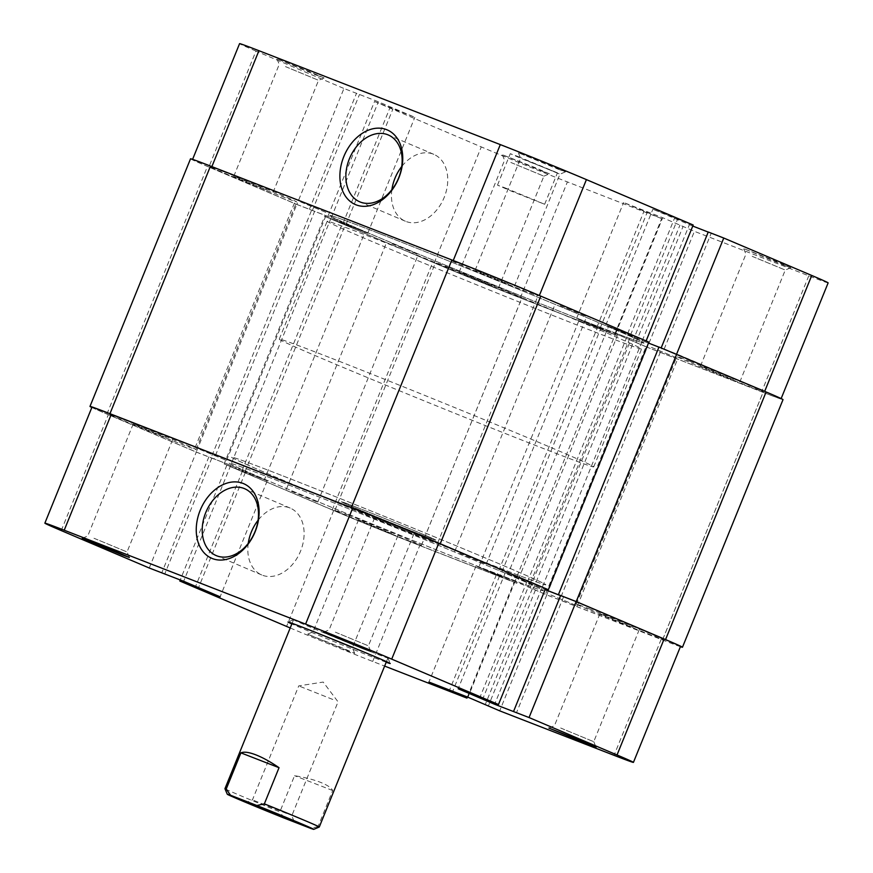 <?xml version="1.0" encoding="UTF-8"?>
<svg xmlns="http://www.w3.org/2000/svg" width="873" height="873" viewBox="0 0 873 873"><rect width="100%" height="100%" fill="white"/><g stroke="black" fill="none" stroke-linecap="round" stroke-linejoin="round"><path stroke-width="0.65" stroke-dasharray="4.37 3.27" d="M286.486 813.44L252.461 799.864L286.486 813.44M332.766 699.459L298.741 685.894L332.766 699.459M329.208 357.373A169.7 2.641 -157.9 0 0 279.262 339.171A169.7 2.641 -157.9 0 0 373.382 380.017A169.7 2.641 -157.9 0 0 543.792 448.667A169.7 2.641 -157.9 0 0 593.738 466.869A169.7 2.641 -157.9 0 0 499.618 426.024A169.7 2.641 -157.9 0 0 329.208 357.373M281.324 475.294A169.7 2.641 -157.9 0 0 231.389 457.081A169.7 2.641 -157.9 0 0 325.498 497.926A169.7 2.641 -157.9 0 0 495.919 566.577A169.7 2.641 -157.9 0 0 545.854 584.779A169.7 2.641 -157.9 0 0 451.734 543.944A169.7 2.641 -157.9 0 0 281.324 475.294A169.7 2.641 -157.9 0 0 231.389 457.081A169.7 2.641 -157.9 0 0 325.498 497.926A169.7 2.641 -157.9 0 0 495.919 566.577A169.7 2.641 -157.9 0 0 545.854 584.779A169.7 2.641 -157.9 0 0 451.734 543.944A169.7 2.641 -157.9 0 0 281.324 475.294M356.435 507.235A50.907 0.797 -157.9 0 0 341.452 501.779A50.907 0.797 -157.9 0 0 369.683 514.033A50.907 0.797 -157.9 0 0 420.808 534.625A50.907 0.797 -157.9 0 0 435.791 540.081A50.907 0.797 -157.9 0 0 407.56 527.838A50.907 0.797 -157.9 0 0 356.435 507.235A50.907 0.797 -157.9 0 0 341.452 501.779A50.907 0.797 -157.9 0 0 369.683 514.033A50.907 0.797 -157.9 0 0 420.808 534.625A50.907 0.797 -157.9 0 0 435.791 540.081A50.907 0.797 -157.9 0 0 407.56 527.838A50.907 0.797 -157.9 0 0 356.435 507.235M319.278 827.015A50.907 0.797 22.1 0 1 318.001 826.676L332.678 790.523C331.26 787.697 327.124 784.936 320.26 782.241C313.287 779.556 304.721 777.374 294.561 775.693L279.873 811.846A50.907 0.797 22.1 0 1 224.939 788.712M318.001 826.676L310.515 828.313M284.172 818.077L279.873 811.846M332.678 790.523L294.561 775.693M223.914 171.785A46.673 0.731 -157.9 0 0 210.186 166.776A46.673 0.731 -157.9 0 0 236.07 178.016A46.673 0.731 -157.9 0 0 282.928 196.894A46.673 0.731 -157.9 0 0 296.667 201.892A46.673 0.731 -157.9 0 0 270.783 190.663A46.673 0.731 -157.9 0 0 223.914 171.785M123.366 419.4A46.673 0.731 -157.9 0 0 109.638 414.402A46.673 0.731 -157.9 0 0 135.522 425.631A46.673 0.731 -157.9 0 0 182.381 444.51A46.673 0.731 -157.9 0 0 196.119 449.508A46.673 0.731 -157.9 0 0 170.235 438.279A46.673 0.731 -157.9 0 0 123.366 419.4M449.235 267.64A46.673 0.731 -157.9 0 0 435.507 262.631A46.673 0.731 -157.9 0 0 461.391 273.86A46.673 0.731 -157.9 0 0 508.25 292.739A46.673 0.731 -157.9 0 0 521.989 297.748A46.673 0.731 -157.9 0 0 496.104 286.519A46.673 0.731 -157.9 0 0 449.235 267.64M348.698 515.256A46.673 0.731 -157.9 0 0 334.959 510.247A46.673 0.731 -157.9 0 0 360.844 521.476A46.673 0.731 -157.9 0 0 407.702 540.354A46.673 0.731 -157.9 0 0 421.441 545.363A46.673 0.731 -157.9 0 0 395.556 534.134A46.673 0.731 -157.9 0 0 348.698 515.256M690.619 361.531A46.673 0.731 -157.9 0 0 676.881 356.522A46.673 0.731 -157.9 0 0 702.765 367.762A46.673 0.731 -157.9 0 0 749.634 386.641A46.673 0.731 -157.9 0 0 763.362 391.639A46.673 0.731 -157.9 0 0 737.478 380.41A46.673 0.731 -157.9 0 0 690.619 361.531M590.072 609.147A46.673 0.731 -157.9 0 0 576.333 604.138A46.673 0.731 -157.9 0 0 602.217 615.378A46.673 0.731 -157.9 0 0 649.086 634.256A46.673 0.731 -157.9 0 0 662.814 639.254A46.673 0.731 -157.9 0 0 636.93 628.025A46.673 0.731 -157.9 0 0 590.072 609.147M465.298 265.676A46.673 0.731 -157.9 0 0 451.559 260.678A46.673 0.731 -157.9 0 0 477.444 271.907A46.673 0.731 -157.9 0 0 524.302 290.785A46.673 0.731 -157.9 0 0 538.041 295.794A46.673 0.731 -157.9 0 0 512.156 284.554A46.673 0.731 -157.9 0 0 465.298 265.676M364.75 513.302A46.673 0.731 -157.9 0 0 351.011 508.293A46.673 0.731 -157.9 0 0 376.896 519.522A46.673 0.731 -157.9 0 0 423.765 538.401A46.673 0.731 -157.9 0 0 437.493 543.41A46.673 0.731 -157.9 0 0 411.609 532.181A46.673 0.731 -157.9 0 0 364.75 513.302M379.471 233.571A169.7 2.641 -157.9 0 0 329.536 215.369A169.7 2.641 -157.9 0 0 423.656 256.204A169.7 2.641 -157.9 0 0 594.066 324.854A169.7 2.641 -157.9 0 0 644.012 343.056A169.7 2.641 -157.9 0 0 549.892 302.222A169.7 2.641 -157.9 0 0 379.471 233.571A169.7 2.641 22.1 0 1 549.892 302.222A169.7 2.641 22.1 0 1 644.012 343.056A169.7 2.641 22.1 0 1 594.066 324.854A169.7 2.641 22.1 0 1 423.656 256.204A169.7 2.641 22.1 0 1 329.536 215.369A169.7 2.641 22.1 0 1 379.471 233.571M278.934 481.187A169.7 2.641 -157.9 0 0 228.988 462.985A169.7 2.641 -157.9 0 0 323.108 503.819A169.7 2.641 -157.9 0 0 493.529 572.47A169.7 2.641 -157.9 0 0 543.464 590.672A169.7 2.641 -157.9 0 0 449.344 549.837A169.7 2.641 -157.9 0 0 278.934 481.187A169.7 2.641 -157.9 0 0 228.988 462.985A169.7 2.641 -157.9 0 0 323.108 503.819A169.7 2.641 -157.9 0 0 493.529 572.47A169.7 2.641 -157.9 0 0 543.464 590.672A169.7 2.641 -157.9 0 0 449.344 549.837A169.7 2.641 -157.9 0 0 278.934 481.187M560.259 305.648L586.711 316.593L560.259 305.648M459.711 553.264L486.174 564.22L459.711 553.264M651.454 347.389L677.906 358.334L651.454 347.389M550.907 595.004L577.369 605.949L550.907 595.004M391.824 243.643L418.276 254.589L391.824 243.643M291.276 491.259L317.728 502.215L291.276 491.259M300.628 201.914L327.08 212.859L300.628 201.914M200.081 449.53L226.533 460.475L200.081 449.53M190.532 158.799A67.887 1.059 -157.9 0 0 207.447 166.448L296.776 204.457L331.173 217.726L230.625 465.342L211.091 457.747L311.639 210.131M91.851 407.462A67.887 1.059 -157.9 0 0 106.899 414.075L196.229 452.072L296.776 204.457M196.229 452.072L214.038 459.002L314.586 211.386M214.038 459.002L211.091 457.747M241.941 470.863L342.489 223.248L324.669 216.318L224.121 463.934L244.887 472.118L264.432 479.724L364.979 232.109L331.173 217.726M264.432 479.724L230.625 465.342M244.887 472.118L345.435 224.503L364.979 232.109M342.489 223.248L345.435 224.503M324.669 216.318L432.768 262.304A67.887 1.059 -157.9 0 0 521.661 298.446L617.353 335.669L579.323 319.605L478.775 567.221L497.021 574.98L597.558 327.364M224.121 463.934L332.22 509.919A67.887 1.059 -157.9 0 0 421.124 546.062L521.661 298.446M421.124 546.062L516.805 583.284L617.353 335.669M516.805 583.284L500.174 576.213L600.722 328.597M500.174 576.213L497.021 574.98M680.405 646.686A67.887 1.059 -157.9 0 1 662.498 639.953L546.694 594.906L514.983 581.309L615.53 333.693L579.323 319.605M514.983 581.309L478.775 567.221M533.217 589.068L633.765 341.452L615.53 333.693M530.064 587.835L630.612 340.219L633.765 341.452M546.694 594.906L647.242 347.29L630.612 340.219M662.498 639.953L763.046 392.337L647.242 347.29M763.046 392.337A67.887 1.059 -157.9 0 0 783.016 399.627M658.962 347.039L661.909 348.294L658.919 347.138M560.608 595.593L561.361 595.91L661.909 348.294M648.486 343.067L642.375 340.699L541.827 588.315L545.145 589.602M561.361 595.91L560.597 595.615M545.538 588.631L508.021 573.932L608.568 326.316L642.375 340.699M508.021 573.932L541.827 588.315M527.565 581.538L628.113 333.923L608.568 326.316M530.511 582.793L631.059 335.177L628.113 333.923M648.879 342.107L631.059 335.177M557.978 169.133L565.464 171.861L551.518 165.805L518.3 152.71L557.978 169.133M526.877 160.512L559.942 174.196L526.877 160.512M316.604 75.242L324.079 77.97L310.144 71.913L276.916 58.818L316.604 75.242M285.493 66.621L318.558 80.305L285.493 66.621M783.299 264.977L790.785 267.716L776.839 261.66L743.621 248.565L783.299 264.977M752.199 256.356L785.264 270.052L752.199 256.356M541.926 171.086L549.412 173.825L535.465 167.758L502.248 154.674L541.926 171.086M510.825 162.465L543.89 176.15L510.825 162.465M733.538 379.788L700.473 366.103L733.538 379.788M508.217 283.932L475.141 270.248L508.217 283.932M266.832 190.041L233.768 176.357L266.832 190.041M492.154 285.897L459.089 272.212L492.154 285.897M391.89 189.648A36.339 26.408 -67 0 0 405.378 221.229A36.339 26.408 -67 0 0 405.934 221.447A36.339 26.408 -67 0 0 444.062 197.745A36.339 26.408 -67 0 0 433.826 154.346A36.339 26.408 -67 0 0 433.281 154.117A36.339 26.408 -67 0 0 401.722 166.525M591.676 330.747A169.7 2.641 22.1 0 1 421.266 262.096A169.7 2.641 22.1 0 1 327.146 221.262A169.7 2.641 22.1 0 1 377.081 239.464A169.7 2.641 22.1 0 1 547.502 308.114A169.7 2.641 22.1 0 1 641.611 348.949A169.7 2.641 22.1 0 1 591.676 330.747M517.765 156.42L557.443 172.843L524.389 159.814L510.269 153.692L517.765 156.42M504.998 187.859L544.676 204.282L511.622 191.252L497.501 185.131L504.998 187.859M828.139 282.874A65.759 1.026 22.1 0 1 808.78 275.824L694.417 231.334L647.33 347.279L761.703 391.77A65.759 1.026 -157.9 0 0 781.051 398.819A65.759 1.026 -157.9 0 0 764.661 391.41L676.684 353.98L642.277 340.71L605.797 325.182L646.096 340.972L539.339 295.554A65.759 1.026 -157.9 0 0 453.218 260.547L453.24 260.503M374.528 101.497L481.285 146.915L434.208 262.86L327.451 217.453L374.528 101.497L414.839 117.288L378.358 101.77L343.951 88.489L296.864 204.446L208.887 167.016L255.964 51.06L343.951 88.489M208.887 167.016A65.759 1.026 -157.9 0 1 192.497 159.595A65.759 1.026 -157.9 0 1 211.844 166.656L453.218 260.547M296.864 204.446L331.271 217.715L367.751 233.233L327.451 217.453M434.208 262.86A65.759 1.026 -157.9 0 0 520.33 297.879L614.581 334.545L576.54 318.481L615.629 333.682L647.33 347.279M692.758 226.074L652.873 209.236L693.184 225.027M708.243 232L711.2 233.255L708.21 232.087M614.581 334.545L661.658 218.588L623.628 202.525L662.705 217.726L694.417 231.334M661.658 218.588L567.406 181.933A65.759 1.026 22.1 0 1 481.285 146.915M255.964 51.06A65.759 1.026 22.1 0 1 239.573 43.65M627.632 333.682L674.709 217.737M630.579 334.937L677.666 218.992M605.797 325.182L652.873 209.236M642.277 340.71L689.354 224.754M664.113 349.2L711.2 233.255M345.915 224.743L392.992 108.798M342.969 223.488L390.045 107.532M367.751 233.233L414.839 117.288M331.271 217.715L378.358 101.77M309.435 209.225L356.511 93.269M312.381 210.48L359.469 94.524M636.013 342.347L683.09 226.402M632.849 341.125L679.936 225.169M615.629 333.682L662.705 217.726M576.54 318.481L623.628 202.525M596.936 327.146L644.012 211.201M600.089 328.379L647.177 212.434M93.978 538.27L127.043 551.954L93.978 538.27M335.352 632.161L368.417 645.845L335.352 632.161M560.684 728.017L593.749 741.701L560.684 728.017M347.214 650.603L307.536 634.169L340.415 647.133L354.7 653.32L347.214 650.603M319.3 634.114L352.365 647.81L319.3 634.114M386.193 662.236A55.152 0.862 22.1 0 1 374.015 657.609A55.152 0.862 22.1 0 1 291.855 623.933M308.551 625.155A50.907 0.797 -157.9 0 0 293.579 619.677A50.907 0.797 -157.9 0 0 293.568 619.688A50.907 0.797 -157.9 0 0 321.81 631.943A50.907 0.797 -157.9 0 0 372.935 652.535A50.907 0.797 -157.9 0 0 387.907 658.002A50.907 0.797 -157.9 0 0 387.907 657.98A50.907 0.797 -157.9 0 0 359.338 645.605A50.907 0.797 -157.9 0 0 308.551 625.155M248.248 543.377A36.339 26.408 -67 0 0 261.736 574.969A36.339 26.408 -67 0 0 262.293 575.187A36.339 26.408 -67 0 0 300.421 551.474A36.339 26.408 -67 0 0 290.196 508.075A36.339 26.408 -67 0 0 289.64 507.857A36.339 26.408 -67 0 0 258.081 520.264M166.285 437.657L133.22 423.972L166.285 437.657M391.617 533.512L358.541 519.828L391.617 533.512M632.99 627.403L599.926 613.719L632.99 627.403M407.669 531.559L374.593 517.864L407.669 531.559M290.207 627.971A65.759 1.026 -157.9 0 0 372.695 661.439L384.633 666.088M467.393 697.003L514.033 582.16L419.782 545.494A65.759 1.026 22.1 0 1 333.661 510.476L226.904 465.069L267.203 480.848L230.723 465.331L196.316 452.061L108.339 414.631A65.759 1.026 22.1 0 1 91.949 407.211M149.239 568.007L196.316 452.061M545.549 588.588L505.249 572.808L545.123 589.646M560.575 595.659L563.565 596.816L560.619 595.561M680.504 646.446A65.759 1.026 22.1 0 1 661.156 639.385L546.793 594.895L515.081 581.298L475.992 566.097L514.033 582.16M546.793 594.895L499.705 710.851M226.904 465.069L180.242 579.956M208.887 456.841L161.8 572.786M211.833 458.096L164.79 573.943M230.723 465.331L183.646 581.276M267.203 480.848L220.127 596.805M245.368 472.358L198.564 587.627M242.421 471.104L195.607 586.372M563.565 596.816L516.489 712.761M541.729 588.326L495.078 703.212M505.249 572.808L458.161 688.753M527.085 581.298L480.008 697.243M530.031 582.553L482.955 698.498M496.388 574.761L449.562 690.074M499.542 575.994L452.727 691.307M475.992 566.097L428.916 682.042M515.081 581.298L467.993 697.243M535.465 589.962L488.378 705.919M532.301 588.74L485.257 704.587M106.899 414.075L207.447 166.448M332.22 509.919L432.768 262.304M808.78 275.824L761.703 391.77M520.33 297.879L567.406 181.933M372.695 661.439L419.782 545.494M61.252 530.577L108.339 414.631M661.156 639.385L614.068 755.331M333.661 510.476L286.584 626.432M294.103 821.351L291.768 815.829L338.047 701.848L323.196 682.064L298.752 685.883L252.461 799.875L246.939 802.2M279.262 339.171L327.146 221.262M293.568 619.688L292.095 623.311M387.907 658.002L386.444 661.625M593.738 466.869L641.611 348.949M109.638 414.402L210.186 166.776M334.959 510.247L435.507 262.631M576.333 604.138L676.881 356.522M351.011 508.293L451.559 260.678M454.724 551.441L555.272 303.826M545.92 593.182L646.467 345.566M286.289 489.437L386.826 241.821M195.094 447.707L295.631 200.092M226.533 460.475L327.08 212.859M317.728 502.215L418.276 254.589M577.369 605.949L677.906 358.334M486.174 564.22L586.711 316.593M437.493 543.41L538.041 295.794M662.814 639.254L763.362 391.639M421.441 545.363L521.989 297.748M196.119 449.508L296.667 201.892M514.459 286.213L559.942 174.196L565.464 171.861M273.074 192.322L318.558 80.305L324.079 77.97M739.78 382.068L785.264 270.052L790.785 267.716M543.879 176.16L549.412 173.825M498.407 288.166L543.89 176.15M433.826 154.346L388.234 134.944M544.676 204.282L557.443 172.843M497.501 185.131L510.269 153.692M405.378 221.229L359.774 201.827M459.089 272.212L504.583 160.196L502.248 154.674M233.768 176.357L279.251 64.34L276.916 58.818M475.141 270.248L520.635 158.231L518.3 152.71M700.473 366.103L745.957 254.087L743.621 248.565M133.22 423.972L87.737 535.989L82.215 538.325M374.593 517.864L329.11 629.88L323.588 632.216M599.926 613.719L554.442 725.736L548.921 728.071M358.541 519.828L313.058 631.845L307.536 634.169M293.579 619.677L288.057 622.013M261.736 574.969L216.144 555.566M413.911 533.829L368.417 645.845L370.752 651.367M639.232 629.684L593.749 741.701M397.859 535.793L352.365 647.81L354.7 653.32M172.527 439.937L127.043 551.954L129.379 557.476M290.196 508.075L244.593 488.684M387.907 657.98L390.242 663.513M593.749 741.69L596.084 747.223"/><path stroke-width="1.31" d="M253.279 805.081L246.939 802.2L262.107 807.972L294.103 821.351L253.279 805.081M292.095 623.311L224.939 788.701A50.907 0.797 22.1 0 1 224.939 788.701A50.907 0.797 22.1 0 1 226.227 789.028L230.527 795.248A46.673 0.731 -157.9 0 0 227.275 794.234A46.673 0.731 -157.9 0 0 284.172 818.077L310.515 828.313A46.673 0.731 -157.9 0 0 313.745 829.35A46.673 0.731 -157.9 0 0 256.858 805.495L230.527 795.248M256.858 805.495L264.355 803.858L279.033 767.694C270.554 761.867 262.838 757.589 255.887 754.861C249.001 752.21 244.014 751.544 240.915 752.864L226.227 789.028M264.355 803.858A50.907 0.797 22.1 0 1 319.289 827.004A50.907 0.797 22.1 0 1 319.278 827.015L386.444 661.625M279.033 767.694L240.915 752.864M540.78 296.122L648.879 342.107L548.331 589.722L440.232 543.737L540.78 296.122A67.887 1.059 -157.9 0 0 451.876 259.979L210.502 166.077A67.887 1.059 -157.9 0 0 190.532 158.799L89.984 406.414A67.887 1.059 -157.9 0 0 91.851 407.462M440.232 543.737A67.887 1.059 -157.9 0 0 351.339 507.595L109.954 413.693A67.887 1.059 -157.9 0 0 89.984 406.414M680.405 646.686A67.887 1.059 -157.9 0 0 682.468 647.242L783.016 399.627A67.887 1.059 -157.9 0 0 766.101 391.966L658.962 347.039L558.414 594.655L560.608 595.593M682.468 647.242A67.887 1.059 -157.9 0 0 665.553 639.582L766.101 391.966M665.553 639.582L576.224 601.584L676.771 353.969M576.224 601.584L558.414 594.655M658.919 347.138L648.486 343.067M560.597 595.615L545.145 589.602M548.331 589.722L545.538 588.631M386.586 129.641A40.584 29.486 113 0 1 398.808 177.939A40.584 29.486 113 0 1 356.053 204.839A40.584 29.486 113 0 1 343.831 156.551A40.584 29.486 113 0 1 386.586 129.641M360.331 202.056A36.339 26.408 -67 0 0 398.459 178.343A36.339 26.408 -67 0 0 388.234 134.944A36.339 26.408 -67 0 0 387.677 134.715A36.339 26.408 -67 0 0 349.549 158.428A36.339 26.408 -67 0 0 359.774 201.827A36.339 26.408 -67 0 0 360.331 202.056M453.24 260.503L500.305 144.602A65.759 1.026 22.1 0 1 586.416 179.609L693.184 225.027L646.118 340.928M500.305 144.602L258.932 50.699L211.866 166.612M708.21 232.087L692.758 226.074M676.695 353.936L723.761 238.034L708.243 232L661.177 347.901M723.761 238.034L811.748 275.464A65.759 1.026 22.1 0 1 828.139 282.874L781.149 398.579M192.595 159.355L239.573 43.65A65.759 1.026 22.1 0 1 258.932 50.699M401.722 166.525A36.339 26.408 -67 0 0 391.89 189.648M121.893 554.748L82.215 538.325L115.094 551.289L129.379 557.476L121.893 554.748M363.266 648.639L323.588 632.216L356.468 645.18L370.752 651.367L363.266 648.639M588.588 744.494L548.921 728.071L581.8 741.024L596.084 747.223L588.588 744.494M212.412 558.578A40.584 29.486 113 0 1 200.19 510.29A40.584 29.486 113 0 1 242.945 483.38A40.584 29.486 113 0 1 255.167 531.679A40.584 29.486 113 0 1 212.412 558.578M244.036 488.454A36.339 26.408 -67 0 0 205.908 512.167A36.339 26.408 -67 0 0 216.144 555.566A36.339 26.408 -67 0 0 216.69 555.795A36.339 26.408 -67 0 0 254.818 532.083A36.339 26.408 -67 0 0 244.593 488.684A36.339 26.408 -67 0 0 244.036 488.454M291.855 623.933A55.152 0.862 22.1 0 1 288.057 622.013A55.152 0.862 22.1 0 1 304.273 627.938A55.152 0.862 22.1 0 1 359.294 650.101A55.152 0.862 22.1 0 1 390.242 663.513A55.152 0.862 22.1 0 1 386.193 662.236M258.081 520.264A36.339 26.408 -67 0 0 248.248 543.377M384.633 666.088L466.946 698.105L467.393 697.003M529.049 717.551L617.036 754.97L664.113 639.025L576.136 601.595L529.049 717.551L494.642 704.271L458.161 688.753L498.472 704.533L545.549 588.588L438.792 543.17L391.715 659.126L498.472 704.533M44.861 523.167L91.949 407.211A65.759 1.026 22.1 0 1 111.297 414.271L64.22 530.217A65.759 1.026 -157.9 0 0 44.861 523.167A65.759 1.026 -157.9 0 0 61.252 530.577L149.239 568.007L183.646 581.276L220.127 596.805L179.816 581.014L286.584 626.432A65.759 1.026 -157.9 0 0 290.207 627.971M64.22 530.217L305.594 624.108L352.67 508.162L111.297 414.271M352.67 508.162A65.759 1.026 22.1 0 1 438.792 543.17M545.123 589.646L560.575 595.659M513.531 711.506L560.619 595.561L576.136 601.595M664.113 639.025A65.759 1.026 22.1 0 1 680.504 646.446L633.427 762.391A65.759 1.026 -157.9 0 0 617.036 754.97M633.427 762.391A65.759 1.026 -157.9 0 1 614.068 755.331L499.705 710.851L467.993 697.243L428.916 682.042L466.946 698.105M391.715 659.126A65.759 1.026 -157.9 0 0 305.594 624.108M180.242 579.956L179.816 581.014M198.564 587.627L198.291 588.304M195.607 586.372L195.334 587.049M495.078 703.212L494.642 704.271M449.562 690.074L449.3 690.718M452.727 691.307L452.465 691.94M109.954 413.693L210.502 166.077M351.339 507.595L451.876 259.979M586.416 179.609L539.361 295.511M764.683 391.366L811.748 275.464M313.745 829.35L319.278 827.015M227.275 794.234L224.939 788.712"/></g></svg>
